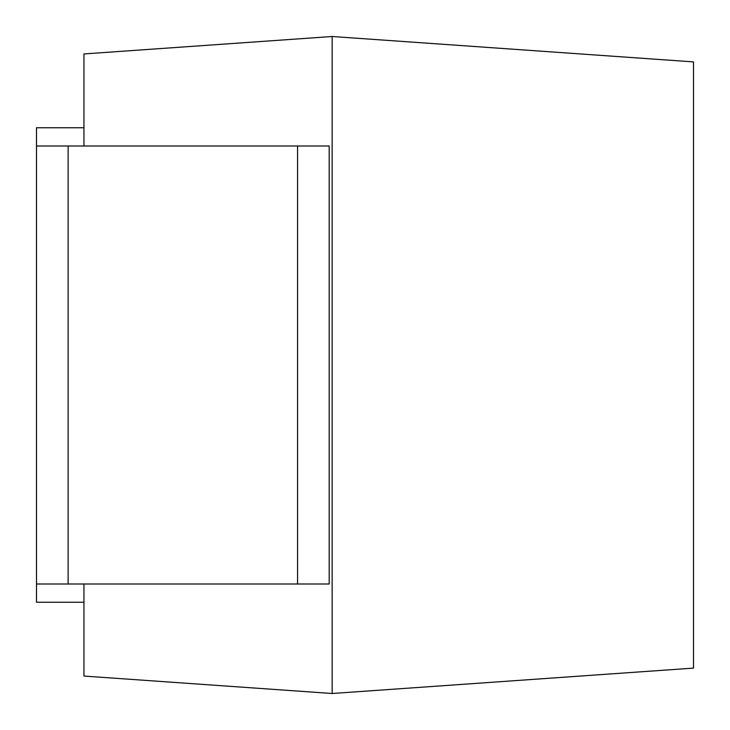 <?xml version="1.0" encoding="UTF-8"?>
<svg xmlns="http://www.w3.org/2000/svg" width="730" height="730" viewBox="0 0 730 730"><rect width="100%" height="100%" fill="white"/><g stroke="black" fill="none" stroke-linecap="round" stroke-linejoin="round"><path stroke-width="1.09" d="M297.557 584L36.5 584L36.5 146L329.193 146L329.193 584L297.557 584L297.557 146M83.95 146L83.95 53.938L332.15 36.5L332.15 693.5L693.5 668.105L693.5 61.895L332.15 36.5M83.95 584L83.95 676.062L332.15 693.5M83.95 602.25L36.5 602.25L36.5 127.75L83.95 127.75M68.136 584L68.136 146"/></g></svg>
